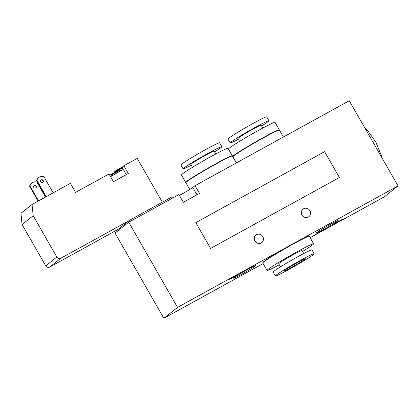 <?xml version="1.0" encoding="UTF-8"?>
<svg xmlns="http://www.w3.org/2000/svg" width="419" height="419" viewBox="0 0 419 419"><rect width="100%" height="100%" fill="white"/><g stroke="black" fill="none" stroke-linecap="round" stroke-linejoin="round"><path stroke-width="0.63" d="M232.498 156.245A27.109 1.362 150.2 0 0 232.592 155.884A27.109 1.362 150.2 0 0 211.616 166.422A27.109 1.362 150.2 0 0 186.586 181.815A27.109 1.362 150.2 0 0 185.607 182.789A27.109 1.362 150.2 0 0 185.973 182.894M236.332 162.939L232.398 156.072A26.811 1.346 150.2 0 0 208.468 168.228A26.811 1.346 150.2 0 0 185.874 182.721L189.749 189.493M232.592 155.884L232.189 155.774A26.811 1.346 150.2 0 0 211.443 166.196A26.811 1.346 150.2 0 0 186.691 181.422A26.811 1.346 150.2 0 0 185.722 182.385L185.607 182.789M214.559 151.893A22.343 1.121 150.2 0 0 221.871 146.676L219.65 142.806A22.343 1.121 150.2 0 0 202.796 151.18A22.343 1.121 150.2 0 0 181.684 164.143A22.343 1.121 150.2 0 0 180.877 165.007L183.098 168.883A22.343 1.121 150.2 0 0 191.294 165.217M221.871 146.676A22.343 1.121 150.2 0 0 205.011 155.056A22.343 1.121 150.2 0 0 183.899 168.014A22.343 1.121 150.2 0 0 183.098 168.883M215.754 153.977L214.114 151.118A13.403 0.67 150.2 0 0 204.001 156.146A13.403 0.67 150.2 0 0 191.331 163.918A13.403 0.67 150.2 0 0 190.849 164.442L192.489 167.301M232.236 155.784L227.962 148.326A26.811 1.346 150.2 0 0 207.735 158.382A26.811 1.346 150.2 0 0 182.401 173.937A26.811 1.346 150.2 0 0 181.437 174.974L185.706 182.433M279.578 130.314A27.109 1.362 150.2 0 0 279.672 129.948A27.109 1.362 150.2 0 0 258.696 140.485A27.109 1.362 150.2 0 0 233.666 155.884A27.109 1.362 150.2 0 0 232.765 156.711M283.406 137.008L279.473 130.136A26.811 1.346 150.2 0 0 255.543 142.292A26.811 1.346 150.2 0 0 232.948 156.785L236.436 162.881M279.672 129.948L279.264 129.838A26.811 1.346 150.2 0 0 258.518 140.26A26.811 1.346 150.2 0 0 233.765 155.486A26.811 1.346 150.2 0 0 232.796 156.449L232.739 156.664M261.634 125.962A22.343 1.121 150.2 0 0 268.946 120.74L266.725 116.87A22.343 1.121 150.2 0 0 249.871 125.25A22.343 1.121 150.2 0 0 228.758 138.207A22.343 1.121 150.2 0 0 227.952 139.077L230.172 142.947A22.343 1.121 150.2 0 0 238.374 139.286M268.946 120.74A22.343 1.121 150.2 0 0 252.086 129.12A22.343 1.121 150.2 0 0 230.974 142.083A22.343 1.121 150.2 0 0 230.172 142.947M262.828 128.046L261.189 125.181A13.403 0.67 150.2 0 0 251.075 130.209A13.403 0.67 150.2 0 0 238.411 137.987A13.403 0.67 150.2 0 0 237.924 138.506L239.563 141.365M279.311 129.853L275.042 122.395A26.811 1.346 150.2 0 0 254.81 132.446A26.811 1.346 150.2 0 0 229.476 148.001A26.811 1.346 150.2 0 0 228.512 149.038L232.398 155.831M279.284 264.782A26.811 1.346 -29.8 0 1 267.071 270.433L262.786 262.949A26.811 1.346 -29.8 0 1 262.781 262.875L262.891 262.467A26.512 1.33 -29.8 0 1 285.239 248.21A26.512 1.33 -29.8 0 1 308.845 236.148L309.248 236.258A26.811 1.346 -29.8 0 1 309.311 236.3L313.601 243.79A26.811 1.346 -29.8 0 1 312.637 244.827A26.811 1.346 -29.8 0 1 302.544 251.463M262.781 262.875A26.811 1.346 -29.8 0 1 285.381 248.457A26.811 1.346 -29.8 0 1 309.248 236.258M304.927 259.261A12.214 0.613 -29.8 0 1 293.389 266.348A12.214 0.613 -29.8 0 1 284.171 270.925A12.214 0.613 -29.8 0 1 294.468 264.326A12.214 0.613 -29.8 0 1 305.367 258.785A12.214 0.613 -29.8 0 1 304.927 259.261M313.354 254.621A22.343 1.121 -29.8 0 1 292.242 267.579A22.343 1.121 -29.8 0 1 275.383 275.959A22.343 1.121 -29.8 0 1 294.211 263.881A22.343 1.121 -29.8 0 1 314.156 253.752A22.343 1.121 -29.8 0 1 313.354 254.621M275.383 275.959L273.167 272.088A22.343 1.121 -29.8 0 1 291.996 260.01A22.343 1.121 -29.8 0 1 311.94 249.881L314.156 253.752M280.473 266.866L278.703 263.771A13.403 0.67 -29.8 0 1 290 256.528A13.403 0.67 -29.8 0 1 301.968 250.452L303.738 253.542M267.071 270.433A26.811 1.346 -29.8 0 1 289.665 255.946A26.811 1.346 -29.8 0 1 313.601 243.79M254.899 241.009A4.766 4.52 -128.4 0 1 255.899 235.096A4.766 4.52 -128.4 0 1 262.823 236.646A4.766 4.52 -128.4 0 1 261.823 242.559A4.766 4.52 -128.4 0 1 254.899 241.009M301.973 215.078A4.766 4.52 -128.4 0 1 302.974 209.16A4.766 4.52 -128.4 0 1 309.903 210.71A4.766 4.52 -128.4 0 1 308.897 216.628A4.766 4.52 -128.4 0 1 301.973 215.078M172.523 198.093L171.863 196.935L129.743 220.143L117.53 229.837L118.027 230.712M130.403 221.295L129.743 220.143M177.536 307.399L163.839 318.272L115.047 233.079L128.743 222.206L177.536 307.399L398.05 185.921L349.257 100.728L195.024 185.696L199.46 193.442L183.354 202.314L178.918 194.568L128.743 222.206M229.575 279.274L237.678 274.717L233.661 277.294L229.575 279.274M334.294 223.83L342.396 219.278L338.379 221.855L334.294 223.83M255.318 265.992A12.759 0.639 -29.8 0 1 243.256 273.392A12.759 0.639 -29.8 0 1 233.634 278.174A12.759 0.639 -29.8 0 1 244.387 271.282A12.759 0.639 -29.8 0 1 255.773 265.494A12.759 0.639 -29.8 0 1 255.318 265.992M337.709 221.049A12.759 0.639 -29.8 0 1 325.647 228.455A12.759 0.639 -29.8 0 1 316.026 233.236A12.759 0.639 -29.8 0 1 326.778 226.339A12.759 0.639 -29.8 0 1 338.164 220.556A12.759 0.639 -29.8 0 1 337.709 221.049M310.107 237.693L384.354 196.794L398.05 185.921M324.605 151.678L339.427 177.462L210.584 248.441L195.799 222.625L324.605 151.678L339.385 177.488M179.384 195.385A9.679 0.487 150.2 0 0 192.803 187.461L195.024 185.696M163.839 318.272L263.137 263.567M195.799 222.625L324.641 151.647M123.207 166.495A5.808 0.293 150.2 0 0 121.206 167.563A5.808 0.293 150.2 0 0 114.722 171.596L115.016 172.109A5.808 0.293 150.2 0 0 116.136 171.675M122.798 167.375A5.808 0.293 150.2 0 0 121.5 168.082A5.808 0.293 150.2 0 0 115.016 172.109M116.451 172.214L116.367 172.068A25.774 8.076 61.1 0 1 116.55 171.968A25.774 8.076 61.1 0 1 117.399 171.711A25.407 24.093 51.6 0 0 115.665 172.67A25.774 8.076 -118.9 0 0 114.633 173.026A25.774 24.443 51.6 0 0 111.967 174.917A25.407 7.961 -118.9 0 0 111.663 175.126A25.795 25.795 0 0 0 110.338 176.294M115.848 172.481A25.774 24.443 -128.4 0 1 116.44 172.199M126.276 174.639L123.453 169.716A8.637 0.435 150.2 0 0 123.348 169.705A8.637 0.435 150.2 0 0 118.106 172.303A8.637 0.435 150.2 0 0 110.585 176.729M109.72 175.221A8.935 0.45 -29.8 0 0 122.207 167.846L123.427 166.882L123.128 166.364L123.872 165.777L128.303 173.524L123.825 175.99A8.637 0.435 150.2 0 0 121.06 177.467A8.637 0.435 150.2 0 0 117.917 179.243L113.439 181.71L109.003 173.969L75.556 192.394L70.382 183.36L32.054 204.472L20.95 213.287L22.081 224.547L33.185 215.733L32.054 204.472M123.825 175.99L117.917 179.243M36.573 180.699A5.955 5.651 -128.4 0 1 38.448 177.808L38.82 177.515A5.955 5.651 51.6 0 0 36.94 180.406L36.573 180.699L45.839 196.878M53.182 192.834L43.88 176.582A5.955 5.651 51.6 0 0 38.82 177.515M45.488 197.071L36.919 182.108A5.955 5.651 51.6 0 0 31.86 183.04A5.955 5.651 51.6 0 0 29.979 185.931L29.613 186.225A5.955 5.651 -128.4 0 1 31.488 183.333L31.86 183.04M43.167 180.469A1.487 1.414 -128.4 0 1 40.826 182.029A1.487 1.414 -128.4 0 1 41.004 179.981A1.487 1.414 -128.4 0 1 43.167 180.469M42.659 182.448A1.487 1.414 51.6 0 0 40.832 180.144M36.212 185.989A1.487 1.414 -128.4 0 1 33.866 187.55A1.487 1.414 -128.4 0 1 34.044 185.507A1.487 1.414 -128.4 0 1 36.212 185.989M35.699 187.969A1.487 1.414 51.6 0 0 33.871 185.669M38.145 201.12L29.613 186.225M38.553 200.895L29.979 185.931M46.247 196.652L36.94 180.406M45.739 265.856A2.98 2.823 51.6 0 0 49.693 267.071L60.797 258.256A2.98 2.823 -128.4 0 1 56.843 257.041L45.739 265.856L22.081 224.547M118.079 229.397L49.693 267.071M129.183 220.583L60.797 258.256M162.326 202.188L137.249 158.408L123.872 165.777M33.185 215.733L56.843 257.041M192.803 187.461L197.003 194.793M122.207 167.846L123.28 169.716M232.582 156.146L232.781 156.497M364.472 127.297L367.337 130.084L375.906 142.303L381.421 155.611L381.945 157.806M123.348 169.705A25.795 25.795 0 0 0 116.55 171.968"/></g></svg>
